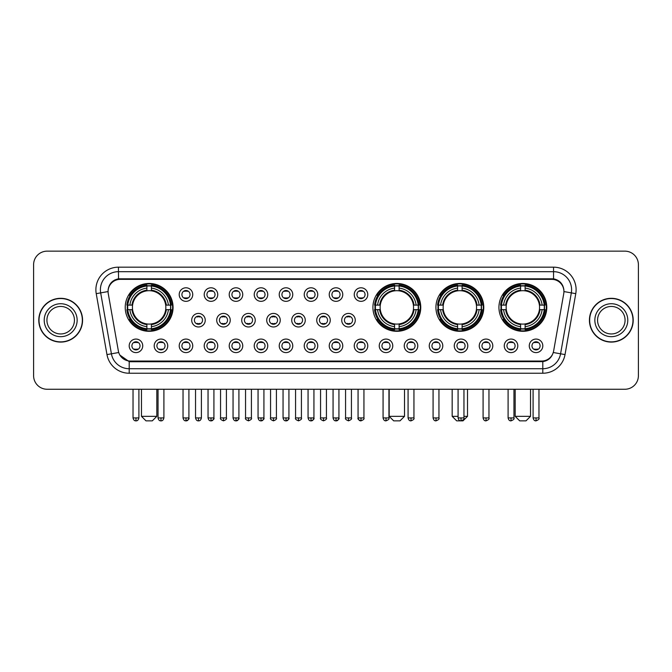 <?xml version="1.0" encoding="UTF-8"?>
<svg xmlns="http://www.w3.org/2000/svg" width="672" height="672" viewBox="0 0 672 672"><rect width="100%" height="100%" fill="white"/><g stroke="black" fill="none" stroke-linecap="round" stroke-linejoin="round"><path stroke-width="1.01" d="M372.918 307.381A23.923 23.923 0 0 0 396.841 331.304A23.923 23.923 0 0 0 420.764 307.381A23.923 23.923 0 0 0 396.841 283.466A23.923 23.923 0 0 0 372.918 307.381M435.926 307.381A23.923 23.923 0 0 0 459.85 331.304A23.923 23.923 0 0 0 483.773 307.381A23.923 23.923 0 0 0 459.85 283.466A23.923 23.923 0 0 0 435.926 307.381M498.935 307.381A23.923 23.923 0 0 0 522.858 331.304A23.923 23.923 0 0 0 546.781 307.381A23.923 23.923 0 0 0 522.858 283.466A23.923 23.923 0 0 0 498.935 307.381M125.219 307.381A23.923 23.923 0 0 0 149.142 331.304A23.923 23.923 0 0 0 173.065 307.381A23.923 23.923 0 0 0 149.142 283.466A23.923 23.923 0 0 0 125.219 307.381M167.74 345.836A6.77 6.77 0 0 1 160.969 352.607A6.77 6.77 0 0 1 154.199 345.836A6.77 6.77 0 0 1 160.969 339.066A6.77 6.77 0 0 1 167.74 345.836M156.904 345.836A4.066 4.066 0 0 0 160.969 349.902A4.066 4.066 0 0 0 165.035 345.836A4.066 4.066 0 0 0 160.969 341.779A4.066 4.066 0 0 0 156.904 345.836M192.746 345.836A6.77 6.77 0 0 1 185.976 352.607A6.77 6.77 0 0 1 179.206 345.836A6.77 6.77 0 0 1 185.976 339.066A6.77 6.77 0 0 1 192.746 345.836M181.91 345.836A4.066 4.066 0 0 0 185.976 349.902A4.066 4.066 0 0 0 190.033 345.836A4.066 4.066 0 0 0 185.976 341.779A4.066 4.066 0 0 0 181.91 345.836M217.745 345.836A6.77 6.77 0 0 1 210.974 352.607A6.77 6.77 0 0 1 204.204 345.836A6.77 6.77 0 0 1 210.974 339.066A6.77 6.77 0 0 1 217.745 345.836M206.917 345.836A4.066 4.066 0 0 0 210.974 349.902A4.066 4.066 0 0 0 215.04 345.836A4.066 4.066 0 0 0 210.974 341.779A4.066 4.066 0 0 0 206.917 345.836M242.752 345.836A6.77 6.77 0 0 1 235.981 352.607A6.77 6.77 0 0 1 229.211 345.836A6.77 6.77 0 0 1 235.981 339.066A6.77 6.77 0 0 1 242.752 345.836M231.924 345.836A4.066 4.066 0 0 0 235.981 349.902A4.066 4.066 0 0 0 240.047 345.836A4.066 4.066 0 0 0 235.981 341.779A4.066 4.066 0 0 0 231.924 345.836M267.758 345.836A6.77 6.77 0 0 1 260.988 352.607A6.77 6.77 0 0 1 254.218 345.836A6.77 6.77 0 0 1 260.988 339.066A6.77 6.77 0 0 1 267.758 345.836M256.922 345.836A4.066 4.066 0 0 0 260.988 349.902A4.066 4.066 0 0 0 265.045 345.836A4.066 4.066 0 0 0 260.988 341.779A4.066 4.066 0 0 0 256.922 345.836M292.765 345.836A6.77 6.77 0 0 1 285.995 352.607A6.77 6.77 0 0 1 279.224 345.836A6.77 6.77 0 0 1 285.995 339.066A6.77 6.77 0 0 1 292.765 345.836M281.929 345.836A4.066 4.066 0 0 0 285.995 349.902A4.066 4.066 0 0 0 290.052 345.836A4.066 4.066 0 0 0 285.995 341.779A4.066 4.066 0 0 0 281.929 345.836M317.764 345.836A6.77 6.77 0 0 1 310.993 352.607A6.77 6.77 0 0 1 304.223 345.836A6.77 6.77 0 0 1 310.993 339.066A6.77 6.77 0 0 1 317.764 345.836M306.936 345.836A4.066 4.066 0 0 0 310.993 349.902A4.066 4.066 0 0 0 315.059 345.836A4.066 4.066 0 0 0 310.993 341.779A4.066 4.066 0 0 0 306.936 345.836M342.77 345.836A6.77 6.77 0 0 1 336 352.607A6.77 6.77 0 0 1 329.23 345.836A6.77 6.77 0 0 1 336 339.066A6.77 6.77 0 0 1 342.77 345.836M331.934 345.836A4.066 4.066 0 0 0 336 349.902A4.066 4.066 0 0 0 340.066 345.836A4.066 4.066 0 0 0 336 341.779A4.066 4.066 0 0 0 331.934 345.836M367.777 345.836A6.77 6.77 0 0 1 361.007 352.607A6.77 6.77 0 0 1 354.236 345.836A6.77 6.77 0 0 1 361.007 339.066A6.77 6.77 0 0 1 367.777 345.836M356.941 345.836A4.066 4.066 0 0 0 361.007 349.902A4.066 4.066 0 0 0 365.064 345.836A4.066 4.066 0 0 0 361.007 341.779A4.066 4.066 0 0 0 356.941 345.836M392.776 345.836A6.77 6.77 0 0 1 386.005 352.607A6.77 6.77 0 0 1 379.235 345.836A6.77 6.77 0 0 1 386.005 339.066A6.77 6.77 0 0 1 392.776 345.836M381.948 345.836A4.066 4.066 0 0 0 386.005 349.902A4.066 4.066 0 0 0 390.071 345.836A4.066 4.066 0 0 0 386.005 341.779A4.066 4.066 0 0 0 381.948 345.836M417.782 345.836A6.77 6.77 0 0 1 411.012 352.607A6.77 6.77 0 0 1 404.242 345.836A6.77 6.77 0 0 1 411.012 339.066A6.77 6.77 0 0 1 417.782 345.836M406.955 345.836A4.066 4.066 0 0 0 411.012 349.902A4.066 4.066 0 0 0 415.078 345.836A4.066 4.066 0 0 0 411.012 341.779A4.066 4.066 0 0 0 406.955 345.836M442.789 345.836A6.77 6.77 0 0 1 436.019 352.607A6.77 6.77 0 0 1 429.248 345.836A6.77 6.77 0 0 1 436.019 339.066A6.77 6.77 0 0 1 442.789 345.836M431.953 345.836A4.066 4.066 0 0 0 436.019 349.902A4.066 4.066 0 0 0 440.076 345.836A4.066 4.066 0 0 0 436.019 341.779A4.066 4.066 0 0 0 431.953 345.836M467.796 345.836A6.77 6.77 0 0 1 461.026 352.607A6.77 6.77 0 0 1 454.255 345.836A6.77 6.77 0 0 1 461.026 339.066A6.77 6.77 0 0 1 467.796 345.836M456.96 345.836A4.066 4.066 0 0 0 461.026 349.902A4.066 4.066 0 0 0 465.083 345.836A4.066 4.066 0 0 0 461.026 341.779A4.066 4.066 0 0 0 456.96 345.836M492.794 345.836A6.77 6.77 0 0 1 486.024 352.607A6.77 6.77 0 0 1 479.254 345.836A6.77 6.77 0 0 1 486.024 339.066A6.77 6.77 0 0 1 492.794 345.836M481.967 345.836A4.066 4.066 0 0 0 486.024 349.902A4.066 4.066 0 0 0 490.09 345.836A4.066 4.066 0 0 0 486.024 341.779A4.066 4.066 0 0 0 481.967 345.836M517.801 345.836A6.77 6.77 0 0 1 511.031 352.607A6.77 6.77 0 0 1 504.26 345.836A6.77 6.77 0 0 1 511.031 339.066A6.77 6.77 0 0 1 517.801 345.836M506.965 345.836A4.066 4.066 0 0 0 511.031 349.902A4.066 4.066 0 0 0 515.096 345.836A4.066 4.066 0 0 0 511.031 341.779A4.066 4.066 0 0 0 506.965 345.836M542.808 345.836A6.77 6.77 0 0 1 536.038 352.607A6.77 6.77 0 0 1 529.267 345.836A6.77 6.77 0 0 1 536.038 339.066A6.77 6.77 0 0 1 542.808 345.836M531.972 345.836A4.066 4.066 0 0 0 536.038 349.902A4.066 4.066 0 0 0 540.095 345.836A4.066 4.066 0 0 0 536.038 341.779A4.066 4.066 0 0 0 531.972 345.836M142.733 345.836A6.77 6.77 0 0 1 135.962 352.607A6.77 6.77 0 0 1 129.192 345.836A6.77 6.77 0 0 1 135.962 339.066A6.77 6.77 0 0 1 142.733 345.836M131.905 345.836A4.066 4.066 0 0 0 135.962 349.902A4.066 4.066 0 0 0 140.028 345.836A4.066 4.066 0 0 0 135.962 341.779A4.066 4.066 0 0 0 131.905 345.836M205.246 320.2A6.77 6.77 0 0 1 198.475 326.97A6.77 6.77 0 0 1 191.705 320.2A6.77 6.77 0 0 1 198.475 313.429A6.77 6.77 0 0 1 205.246 320.2M194.41 320.2A4.066 4.066 0 0 0 198.475 324.265A4.066 4.066 0 0 0 202.541 320.2A4.066 4.066 0 0 0 198.475 316.142A4.066 4.066 0 0 0 194.41 320.2M230.252 320.2A6.77 6.77 0 0 1 223.482 326.97A6.77 6.77 0 0 1 216.712 320.2A6.77 6.77 0 0 1 223.482 313.429A6.77 6.77 0 0 1 230.252 320.2M219.416 320.2A4.066 4.066 0 0 0 223.482 324.265A4.066 4.066 0 0 0 227.539 320.2A4.066 4.066 0 0 0 223.482 316.142A4.066 4.066 0 0 0 219.416 320.2M255.251 320.2A6.77 6.77 0 0 1 248.48 326.97A6.77 6.77 0 0 1 241.718 320.2A6.77 6.77 0 0 1 248.48 313.429A6.77 6.77 0 0 1 255.251 320.2M244.423 320.2A4.066 4.066 0 0 0 248.48 324.265A4.066 4.066 0 0 0 252.546 320.2A4.066 4.066 0 0 0 248.48 316.142A4.066 4.066 0 0 0 244.423 320.2M280.258 320.2A6.77 6.77 0 0 1 273.487 326.97A6.77 6.77 0 0 1 266.717 320.2A6.77 6.77 0 0 1 273.487 313.429A6.77 6.77 0 0 1 280.258 320.2M269.43 320.2A4.066 4.066 0 0 0 273.487 324.265A4.066 4.066 0 0 0 277.553 320.2A4.066 4.066 0 0 0 273.487 316.142A4.066 4.066 0 0 0 269.43 320.2M305.264 320.2A6.77 6.77 0 0 1 298.494 326.97A6.77 6.77 0 0 1 291.724 320.2A6.77 6.77 0 0 1 298.494 313.429A6.77 6.77 0 0 1 305.264 320.2M294.428 320.2A4.066 4.066 0 0 0 298.494 324.265A4.066 4.066 0 0 0 302.56 320.2A4.066 4.066 0 0 0 298.494 316.142A4.066 4.066 0 0 0 294.428 320.2M330.271 320.2A6.77 6.77 0 0 1 323.501 326.97A6.77 6.77 0 0 1 316.73 320.2A6.77 6.77 0 0 1 323.501 313.429A6.77 6.77 0 0 1 330.271 320.2M319.435 320.2A4.066 4.066 0 0 0 323.501 324.265A4.066 4.066 0 0 0 327.558 320.2A4.066 4.066 0 0 0 323.501 316.142A4.066 4.066 0 0 0 319.435 320.2M355.27 320.2A6.77 6.77 0 0 1 348.499 326.97A6.77 6.77 0 0 1 341.729 320.2A6.77 6.77 0 0 1 348.499 313.429A6.77 6.77 0 0 1 355.27 320.2M344.442 320.2A4.066 4.066 0 0 0 348.499 324.265A4.066 4.066 0 0 0 352.565 320.2A4.066 4.066 0 0 0 348.499 316.142A4.066 4.066 0 0 0 344.442 320.2M192.746 294.563A6.77 6.77 0 0 1 185.976 301.333A6.77 6.77 0 0 1 179.206 294.563A6.77 6.77 0 0 1 185.976 287.792A6.77 6.77 0 0 1 192.746 294.563M181.91 294.563A4.066 4.066 0 0 0 185.976 298.628A4.066 4.066 0 0 0 190.033 294.563A4.066 4.066 0 0 0 185.976 290.506A4.066 4.066 0 0 0 181.91 294.563M217.745 294.563A6.77 6.77 0 0 1 210.974 301.333A6.77 6.77 0 0 1 204.204 294.563A6.77 6.77 0 0 1 210.974 287.792A6.77 6.77 0 0 1 217.745 294.563M206.917 294.563A4.066 4.066 0 0 0 210.974 298.628A4.066 4.066 0 0 0 215.04 294.563A4.066 4.066 0 0 0 210.974 290.506A4.066 4.066 0 0 0 206.917 294.563M242.752 294.563A6.77 6.77 0 0 1 235.981 301.333A6.77 6.77 0 0 1 229.211 294.563A6.77 6.77 0 0 1 235.981 287.792A6.77 6.77 0 0 1 242.752 294.563M231.924 294.563A4.066 4.066 0 0 0 235.981 298.628A4.066 4.066 0 0 0 240.047 294.563A4.066 4.066 0 0 0 235.981 290.506A4.066 4.066 0 0 0 231.924 294.563M267.758 294.563A6.77 6.77 0 0 1 260.988 301.333A6.77 6.77 0 0 1 254.218 294.563A6.77 6.77 0 0 1 260.988 287.792A6.77 6.77 0 0 1 267.758 294.563M256.922 294.563A4.066 4.066 0 0 0 260.988 298.628A4.066 4.066 0 0 0 265.045 294.563A4.066 4.066 0 0 0 260.988 290.506A4.066 4.066 0 0 0 256.922 294.563M292.765 294.563A6.77 6.77 0 0 1 285.995 301.333A6.77 6.77 0 0 1 279.224 294.563A6.77 6.77 0 0 1 285.995 287.792A6.77 6.77 0 0 1 292.765 294.563M281.929 294.563A4.066 4.066 0 0 0 285.995 298.628A4.066 4.066 0 0 0 290.052 294.563A4.066 4.066 0 0 0 285.995 290.506A4.066 4.066 0 0 0 281.929 294.563M317.764 294.563A6.77 6.77 0 0 1 310.993 301.333A6.77 6.77 0 0 1 304.223 294.563A6.77 6.77 0 0 1 310.993 287.792A6.77 6.77 0 0 1 317.764 294.563M306.936 294.563A4.066 4.066 0 0 0 310.993 298.628A4.066 4.066 0 0 0 315.059 294.563A4.066 4.066 0 0 0 310.993 290.506A4.066 4.066 0 0 0 306.936 294.563M342.77 294.563A6.77 6.77 0 0 1 336 301.333A6.77 6.77 0 0 1 329.23 294.563A6.77 6.77 0 0 1 336 287.792A6.77 6.77 0 0 1 342.77 294.563M331.934 294.563A4.066 4.066 0 0 0 336 298.628A4.066 4.066 0 0 0 340.066 294.563A4.066 4.066 0 0 0 336 290.506A4.066 4.066 0 0 0 331.934 294.563M367.777 294.563A6.77 6.77 0 0 1 361.007 301.333A6.77 6.77 0 0 1 354.236 294.563A6.77 6.77 0 0 1 361.007 287.792A6.77 6.77 0 0 1 367.777 294.563M356.941 294.563A4.066 4.066 0 0 0 361.007 298.628A4.066 4.066 0 0 0 365.064 294.563A4.066 4.066 0 0 0 361.007 290.506A4.066 4.066 0 0 0 356.941 294.563M108.259 293.656A12.188 12.188 0 0 1 120.254 279.359L551.746 279.359A12.188 12.188 0 0 1 563.741 293.656L553.636 350.977A12.188 12.188 0 0 1 541.632 361.049L130.368 361.049A12.188 12.188 0 0 1 118.364 350.977L108.259 293.656M127.369 309.641A21.89 21.89 0 0 1 127.369 305.13M501.085 309.641A21.89 21.89 0 0 1 501.085 305.13M438.077 309.641A21.89 21.89 0 0 1 438.077 305.13M375.068 309.641A21.89 21.89 0 0 1 375.068 305.13M38.791 320.2A21.89 21.89 0 0 0 60.682 342.09A21.89 21.89 0 0 0 82.572 320.2A21.89 21.89 0 0 0 60.682 298.309A21.89 21.89 0 0 0 38.791 320.2M589.428 320.2A21.89 21.89 0 0 0 611.318 342.09A21.89 21.89 0 0 0 633.209 320.2A21.89 21.89 0 0 0 611.318 298.309A21.89 21.89 0 0 0 589.428 320.2M108.125 289.741L108.091 291.564L108.125 289.741C109.066 283.735 112.51 280.098 118.448 278.813L553.552 278.813C559.482 280.09 562.926 283.727 563.875 289.741L563.909 291.564M118.448 267.17L553.552 267.17A22.571 22.571 0 0 1 575.77 293.656L565.026 354.589A22.571 22.571 0 0 1 542.8 373.237L129.2 373.237A22.571 22.571 0 0 1 106.974 354.589L96.23 293.656A22.571 22.571 0 0 1 118.448 267.17L118.448 271.681L553.552 271.681A18.052 18.052 0 0 1 571.326 292.874L560.582 353.8A18.052 18.052 0 0 1 542.8 368.726L129.2 368.726A18.052 18.052 0 0 1 111.418 353.8L100.674 292.874A18.052 18.052 0 0 1 118.448 271.681L118.549 278.796M111.376 282.517L114.618 280.064M114.727 280.006L117.877 278.914M542.8 373.237L542.8 361.645C548.167 360.755 551.636 357.706 553.216 352.506C551.645 357.706 548.176 360.746 542.8 361.645L130.603 361.729L129.2 361.645L119.692 354.959M562.666 285.457L563.875 289.741M638.4 264.684A13.541 13.541 0 0 0 624.859 251.152L47.141 251.152A13.541 13.541 0 0 0 33.6 264.684L33.6 375.715A13.541 13.541 0 0 0 47.141 389.256L624.859 389.256A13.541 13.541 0 0 0 638.4 375.715L638.4 264.684L638.4 375.715M553.266 352.514L560.582 353.8L571.326 292.874L575.77 293.656M33.6 264.684L33.6 375.715M624.859 251.152L47.141 251.152M47.141 389.256L624.859 389.256M74.441 320.2A13.759 13.759 0 0 0 60.682 306.449A13.759 13.759 0 0 0 46.922 320.2A13.759 13.759 0 0 0 60.682 333.959A13.759 13.759 0 0 0 74.441 320.2A13.759 13.759 0 0 1 60.682 333.959A13.759 13.759 0 0 1 46.922 320.2M82.345 320.2A21.664 21.664 0 0 0 60.682 298.536A21.664 21.664 0 0 0 39.018 320.2A21.664 21.664 0 0 0 60.682 341.872A21.664 21.664 0 0 0 82.345 320.2M625.078 320.2A13.759 13.759 0 0 0 611.318 306.449A13.759 13.759 0 0 0 597.559 320.2A13.759 13.759 0 0 0 611.318 333.959A13.759 13.759 0 0 0 625.078 320.2A13.759 13.759 0 0 1 611.318 333.959A13.759 13.759 0 0 1 597.559 320.2M632.982 320.2A21.664 21.664 0 0 0 611.318 298.536A21.664 21.664 0 0 0 589.655 320.2A21.664 21.664 0 0 0 611.318 341.872A21.664 21.664 0 0 0 632.982 320.2M152.3 420.848L145.984 420.848L141.473 416.338L156.82 416.338L152.3 420.848M165.69 309.641A16.699 16.699 0 0 0 151.402 290.842L151.402 290.17L151.402 290.842A16.699 16.699 0 0 0 132.594 309.641A16.699 16.699 0 0 0 165.69 309.641L166.354 309.641L165.69 309.641A16.699 16.699 0 0 1 151.402 323.929L151.402 326.659A19.404 19.404 0 0 0 168.42 309.641L171.419 309.641A22.386 22.386 0 0 1 151.402 329.658L151.402 328.751A21.487 21.487 0 0 0 170.512 309.641M127.823 309.641A21.437 21.437 0 0 1 127.823 305.13M151.402 286.062A21.437 21.437 0 0 0 146.891 286.062M170.461 305.13A21.437 21.437 0 0 1 170.461 309.641M171.419 305.13A22.386 22.386 0 0 0 151.402 285.113L151.402 286.02A21.487 21.487 0 0 1 170.512 305.13L171.419 305.13M126.874 309.641A22.386 22.386 0 0 0 146.891 329.658L146.891 328.751A21.487 21.487 0 0 1 127.781 309.641L126.874 309.641M170.512 305.13L168.42 305.13A19.404 19.404 0 0 0 151.402 288.112L151.402 286.02M151.402 328.751L151.402 326.659M127.781 309.641L129.864 309.641A19.404 19.404 0 0 0 146.891 326.659L146.891 328.751M151.402 288.112L151.402 290.17A17.363 17.363 0 0 1 166.354 305.13L168.42 305.13M168.42 309.641L166.354 309.641A17.363 17.363 0 0 1 151.402 324.601M146.891 326.659L146.891 323.929A16.699 16.699 0 0 1 132.594 309.641L129.864 309.641M165.69 305.13L166.354 305.13M151.402 328.7A21.437 21.437 0 0 1 146.891 328.7M146.891 285.113A22.386 22.386 0 0 0 126.874 305.13L127.781 305.13A21.487 21.487 0 0 1 146.891 286.02L146.891 285.113M146.891 286.02L146.891 288.112A19.404 19.404 0 0 0 129.864 305.13L127.781 305.13M146.891 290.842L146.891 288.112M129.864 305.13L131.93 305.13A17.363 17.363 0 0 1 146.891 290.17M146.891 323.929L146.891 324.601A17.363 17.363 0 0 1 131.93 309.641M130.368 295.201L129.083 295.201A23.47 23.47 0 0 1 172.612 307.381A23.47 23.47 0 0 1 129.083 319.57L130.368 319.57M400 420.848L393.683 420.848L389.172 416.338L404.51 416.338L400 420.848M413.389 309.641A16.699 16.699 0 0 0 399.101 290.842L399.101 290.17L399.101 290.842A16.699 16.699 0 0 0 380.293 309.641A16.699 16.699 0 0 0 413.389 309.641L414.053 309.641L413.389 309.641A16.699 16.699 0 0 1 399.101 323.929L399.101 326.659A19.404 19.404 0 0 0 416.119 309.641L419.11 309.641A22.386 22.386 0 0 1 399.101 329.658L399.101 328.751A21.487 21.487 0 0 0 418.202 309.641M375.522 309.641A21.437 21.437 0 0 1 375.522 305.13M399.101 286.062A21.437 21.437 0 0 0 394.582 286.062M418.16 305.13A21.437 21.437 0 0 1 418.16 309.641M419.11 305.13A22.386 22.386 0 0 0 399.101 285.113L399.101 286.02A21.487 21.487 0 0 1 418.202 305.13L419.11 305.13M374.564 309.641A22.386 22.386 0 0 0 394.582 329.658L394.582 328.751A21.487 21.487 0 0 1 375.48 309.641L374.564 309.641M418.202 305.13L416.119 305.13A19.404 19.404 0 0 0 399.101 288.112L399.101 286.02M399.101 328.751L399.101 326.659M375.48 309.641L377.563 309.641A19.404 19.404 0 0 0 394.582 326.659L394.582 328.751M399.101 288.112L399.101 290.17A17.363 17.363 0 0 1 414.053 305.13L416.119 305.13M416.119 309.641L414.053 309.641A17.363 17.363 0 0 1 399.101 324.601M394.582 326.659L394.582 323.929A16.699 16.699 0 0 1 380.293 309.641L377.563 309.641M413.389 305.13L414.053 305.13M399.101 328.7A21.437 21.437 0 0 1 394.582 328.7M394.582 285.113A22.386 22.386 0 0 0 374.564 305.13L375.48 305.13A21.487 21.487 0 0 1 394.582 286.02L394.582 285.113M394.582 286.02L394.582 288.112A19.404 19.404 0 0 0 377.563 305.13L375.48 305.13M394.582 290.842L394.582 288.112M377.563 305.13L379.63 305.13A17.363 17.363 0 0 1 394.582 290.17M394.582 323.929L394.582 324.601A17.363 17.363 0 0 1 379.63 309.641M378.059 295.201L376.782 295.201A23.47 23.47 0 0 1 420.311 307.381A23.47 23.47 0 0 1 376.782 319.57L378.059 319.57M463.957 416.338L467.519 416.338L463.008 420.848L456.691 420.848L452.172 416.338L458.086 416.338M476.398 309.641A16.699 16.699 0 0 0 462.109 290.842L462.109 290.17L462.109 290.842A16.699 16.699 0 0 0 443.302 309.641A16.699 16.699 0 0 0 476.398 309.641L477.061 309.641L476.398 309.641A16.699 16.699 0 0 1 462.109 323.929L462.109 326.659A19.404 19.404 0 0 0 479.128 309.641L482.118 309.641A22.386 22.386 0 0 1 462.109 329.658L462.109 328.751A21.487 21.487 0 0 0 481.211 309.641M438.53 309.641A21.437 21.437 0 0 1 438.53 305.13M462.109 286.062A21.437 21.437 0 0 0 457.59 286.062M481.169 305.13A21.437 21.437 0 0 1 481.169 309.641M482.118 305.13A22.386 22.386 0 0 0 462.109 285.113L462.109 286.02A21.487 21.487 0 0 1 481.211 305.13L482.118 305.13M437.573 309.641A22.386 22.386 0 0 0 457.59 329.658L457.59 328.751A21.487 21.487 0 0 1 438.48 309.641L437.573 309.641M481.211 305.13L479.128 305.13A19.404 19.404 0 0 0 462.109 288.112L462.109 286.02M462.109 328.751L462.109 326.659M438.48 309.641L440.572 309.641A19.404 19.404 0 0 0 457.59 326.659L457.59 328.751M462.109 288.112L462.109 290.17A17.363 17.363 0 0 1 477.061 305.13L479.128 305.13M479.128 309.641L477.061 309.641A17.363 17.363 0 0 1 462.109 324.601M457.59 326.659L457.59 323.929A16.699 16.699 0 0 1 443.302 309.641L440.572 309.641M476.398 305.13L477.061 305.13M462.109 328.7A21.437 21.437 0 0 1 457.59 328.7M457.59 285.113A22.386 22.386 0 0 0 437.573 305.13L438.48 305.13A21.487 21.487 0 0 1 457.59 286.02L457.59 285.113M457.59 286.02L457.59 288.112A19.404 19.404 0 0 0 440.572 305.13L438.48 305.13M457.59 290.842L457.59 288.112M440.572 305.13L442.638 305.13A17.363 17.363 0 0 1 457.59 290.17M457.59 323.929L457.59 324.601A17.363 17.363 0 0 1 442.638 309.641M441.067 295.201L439.79 295.201A23.47 23.47 0 0 1 483.319 307.381A23.47 23.47 0 0 1 439.79 319.57L441.067 319.57M526.016 420.848L519.7 420.848L515.18 416.338L530.527 416.338L526.016 420.848M539.406 309.641A16.699 16.699 0 0 0 525.109 290.842L525.109 290.17L525.109 290.842A16.699 16.699 0 0 0 506.31 309.641A16.699 16.699 0 0 0 539.406 309.641L540.07 309.641L539.406 309.641A16.699 16.699 0 0 1 525.109 323.929L525.109 326.659A19.404 19.404 0 0 0 542.136 309.641L545.126 309.641A22.386 22.386 0 0 1 525.109 329.658L525.109 328.751A21.487 21.487 0 0 0 544.219 309.641M501.539 309.641A21.437 21.437 0 0 1 501.539 305.13M525.109 286.062A21.437 21.437 0 0 0 520.598 286.062M544.177 305.13A21.437 21.437 0 0 1 544.177 309.641M545.126 305.13A22.386 22.386 0 0 0 525.109 285.113L525.109 286.02A21.487 21.487 0 0 1 544.219 305.13L545.126 305.13M500.581 309.641A22.386 22.386 0 0 0 520.598 329.658L520.598 328.751A21.487 21.487 0 0 1 501.488 309.641L500.581 309.641M544.219 305.13L542.136 305.13A19.404 19.404 0 0 0 525.109 288.112L525.109 286.02M525.109 328.751L525.109 326.659M501.488 309.641L503.58 309.641A19.404 19.404 0 0 0 520.598 326.659L520.598 328.751M525.109 288.112L525.109 290.17A17.363 17.363 0 0 1 540.07 305.13L542.136 305.13M542.136 309.641L540.07 309.641A17.363 17.363 0 0 1 525.109 324.601M520.598 326.659L520.598 323.929A16.699 16.699 0 0 1 506.31 309.641L503.58 309.641M539.406 305.13L540.07 305.13M525.109 328.7A21.437 21.437 0 0 1 520.598 328.7M520.598 285.113A22.386 22.386 0 0 0 500.581 305.13L501.488 305.13A21.487 21.487 0 0 1 520.598 286.02L520.598 285.113M520.598 286.02L520.598 288.112A19.404 19.404 0 0 0 503.58 305.13L501.488 305.13M520.598 290.842L520.598 288.112M503.58 305.13L505.646 305.13A17.363 17.363 0 0 1 520.598 290.17M520.598 323.929L520.598 324.601A17.363 17.363 0 0 1 505.646 309.641M504.076 295.201L502.799 295.201A23.47 23.47 0 0 1 546.328 307.381A23.47 23.47 0 0 1 502.799 319.57L504.076 319.57M184.624 298.393L184.624 297.755A3.461 3.461 0 0 0 187.328 297.755L187.328 298.393M187.328 290.741L187.328 291.379A3.461 3.461 0 0 0 184.624 291.379L184.624 290.741M209.622 298.393L209.622 297.755A3.461 3.461 0 0 0 212.335 297.755L212.335 298.393M212.335 290.741L212.335 291.379A3.461 3.461 0 0 0 209.622 291.379L209.622 290.741M234.629 298.393L234.629 297.755A3.461 3.461 0 0 0 237.334 297.755L237.334 298.393M237.334 290.741L237.334 291.379A3.461 3.461 0 0 0 234.629 291.379L234.629 290.741M259.636 298.393L259.636 297.755A3.461 3.461 0 0 0 262.34 297.755L262.34 298.393M262.34 290.741L262.34 291.379A3.461 3.461 0 0 0 259.636 291.379L259.636 290.741M284.634 298.393L284.634 297.755A3.461 3.461 0 0 0 287.347 297.755L287.347 298.393M287.347 290.741L287.347 291.379A3.461 3.461 0 0 0 284.634 291.379L284.634 290.741M309.641 298.393L309.641 297.755A3.461 3.461 0 0 0 312.346 297.755L312.346 298.393M312.346 290.741L312.346 291.379A3.461 3.461 0 0 0 309.641 291.379L309.641 290.741M334.648 298.393L334.648 297.755A3.461 3.461 0 0 0 337.352 297.755L337.352 298.393M337.352 290.741L337.352 291.379A3.461 3.461 0 0 0 334.648 291.379L334.648 290.741M359.654 298.393L359.654 297.755A3.461 3.461 0 0 0 362.359 297.755L362.359 298.393M362.359 290.741L362.359 291.379A3.461 3.461 0 0 0 359.654 291.379L359.654 290.741M197.123 324.03L197.123 323.392A3.461 3.461 0 0 0 199.828 323.392L199.828 324.03M199.828 316.369L199.828 317.016A3.461 3.461 0 0 0 197.123 317.016L197.123 316.369M222.13 324.03L222.13 323.392A3.461 3.461 0 0 0 224.834 323.392L224.834 324.03M224.834 316.369L224.834 317.016A3.461 3.461 0 0 0 222.13 317.016L222.13 316.369M247.128 324.03L247.128 323.392A3.461 3.461 0 0 0 249.841 323.392L249.841 324.03M249.841 316.369L249.841 317.016A3.461 3.461 0 0 0 247.128 317.016L247.128 316.369M272.135 324.03L272.135 323.392A3.461 3.461 0 0 0 274.84 323.392L274.84 324.03M274.84 316.369L274.84 317.016A3.461 3.461 0 0 0 272.135 317.016L272.135 316.369M297.142 324.03L297.142 323.392A3.461 3.461 0 0 0 299.846 323.392L299.846 324.03M299.846 316.369L299.846 317.016A3.461 3.461 0 0 0 297.142 317.016L297.142 316.369M322.14 324.03L322.14 323.392A3.461 3.461 0 0 0 324.853 323.392L324.853 324.03M324.853 316.369L324.853 317.016A3.461 3.461 0 0 0 322.14 317.016L322.14 316.369M347.147 324.03L347.147 323.392A3.461 3.461 0 0 0 349.86 323.392L349.86 324.03M349.86 316.369L349.86 317.016A3.461 3.461 0 0 0 347.147 317.016L347.147 316.369M134.61 349.667L134.61 349.028A3.461 3.461 0 0 0 137.315 349.028L137.315 349.667M137.315 342.006L137.315 342.653A3.461 3.461 0 0 0 134.61 342.653L134.61 342.006M159.617 349.667L159.617 349.028A3.461 3.461 0 0 0 162.322 349.028L162.322 349.667M162.322 342.006L162.322 342.653A3.461 3.461 0 0 0 159.617 342.653L159.617 342.006M184.624 349.667L184.624 349.028A3.461 3.461 0 0 0 187.328 349.028L187.328 349.667M187.328 342.006L187.328 342.653A3.461 3.461 0 0 0 184.624 342.653L184.624 342.006M209.622 349.667L209.622 349.028A3.461 3.461 0 0 0 212.335 349.028L212.335 349.667M212.335 342.006L212.335 342.653A3.461 3.461 0 0 0 209.622 342.653L209.622 342.006M234.629 349.667L234.629 349.028A3.461 3.461 0 0 0 237.334 349.028L237.334 349.667M237.334 342.006L237.334 342.653A3.461 3.461 0 0 0 234.629 342.653L234.629 342.006M259.636 349.667L259.636 349.028A3.461 3.461 0 0 0 262.34 349.028L262.34 349.667M262.34 342.006L262.34 342.653A3.461 3.461 0 0 0 259.636 342.653L259.636 342.006M284.634 349.667L284.634 349.028A3.461 3.461 0 0 0 287.347 349.028L287.347 349.667M287.347 342.006L287.347 342.653A3.461 3.461 0 0 0 284.634 342.653L284.634 342.006M309.641 349.667L309.641 349.028A3.461 3.461 0 0 0 312.346 349.028L312.346 349.667M312.346 342.006L312.346 342.653A3.461 3.461 0 0 0 309.641 342.653L309.641 342.006M334.648 349.667L334.648 349.028A3.461 3.461 0 0 0 337.352 349.028L337.352 349.667M337.352 342.006L337.352 342.653A3.461 3.461 0 0 0 334.648 342.653L334.648 342.006M359.654 349.667L359.654 349.028A3.461 3.461 0 0 0 362.359 349.028L362.359 349.667M362.359 342.006L362.359 342.653A3.461 3.461 0 0 0 359.654 342.653L359.654 342.006M384.653 349.667L384.653 349.028A3.461 3.461 0 0 0 387.366 349.028L387.366 349.667M387.366 342.006L387.366 342.653A3.461 3.461 0 0 0 384.653 342.653L384.653 342.006M409.66 349.667L409.66 349.028A3.461 3.461 0 0 0 412.364 349.028L412.364 349.667M412.364 342.006L412.364 342.653A3.461 3.461 0 0 0 409.66 342.653L409.66 342.006M434.666 349.667L434.666 349.028A3.461 3.461 0 0 0 437.371 349.028L437.371 349.667M437.371 342.006L437.371 342.653A3.461 3.461 0 0 0 434.666 342.653L434.666 342.006M459.665 349.667L459.665 349.028A3.461 3.461 0 0 0 462.378 349.028L462.378 349.667M462.378 342.006L462.378 342.653A3.461 3.461 0 0 0 459.665 342.653L459.665 342.006M484.672 349.667L484.672 349.028A3.461 3.461 0 0 0 487.376 349.028L487.376 349.667M487.376 342.006L487.376 342.653A3.461 3.461 0 0 0 484.672 342.653L484.672 342.006M509.678 349.667L509.678 349.028A3.461 3.461 0 0 0 512.383 349.028L512.383 349.667M512.383 342.006L512.383 342.653A3.461 3.461 0 0 0 509.678 342.653L509.678 342.006M534.685 349.667L534.685 349.028A3.461 3.461 0 0 0 537.39 349.028L537.39 349.667M537.39 342.006L537.39 342.653A3.461 3.461 0 0 0 534.685 342.653L534.685 342.006M553.552 267.17L553.552 278.813M96.23 293.656L100.674 292.874A18.052 18.052 0 0 1 100.397 289.741M100.674 292.874L108.074 291.564M129.2 373.237L129.2 361.645M106.974 354.589L118.734 352.514M563.926 291.564L571.326 292.874M560.582 353.8L565.026 354.589M77.146 320.2A16.464 16.464 0 0 0 60.682 303.736A16.464 16.464 0 0 0 44.218 320.2A16.464 16.464 0 0 0 60.682 336.672A16.464 16.464 0 0 0 77.146 320.2M627.782 320.2A16.464 16.464 0 0 0 611.318 303.736A16.464 16.464 0 0 0 594.854 320.2A16.464 16.464 0 0 0 611.318 336.672A16.464 16.464 0 0 0 627.782 320.2M146.891 328.91A21.638 21.638 0 0 0 151.402 328.91M170.663 309.641A21.638 21.638 0 0 0 170.663 305.13M151.402 285.86A21.638 21.638 0 0 0 146.891 285.86M394.582 328.91A21.638 21.638 0 0 0 399.101 328.91M418.362 309.641A21.638 21.638 0 0 0 418.362 305.13M399.101 285.86A21.638 21.638 0 0 0 394.582 285.86M457.59 328.91A21.638 21.638 0 0 0 462.109 328.91M481.37 309.641A21.638 21.638 0 0 0 481.37 305.13M462.109 285.86A21.638 21.638 0 0 0 457.59 285.86M520.598 328.91A21.638 21.638 0 0 0 525.109 328.91M544.379 309.641A21.638 21.638 0 0 0 544.379 305.13M525.109 285.86A21.638 21.638 0 0 0 520.598 285.86M198.475 417.917L195.544 417.917C196.056 420.008 197.03 420.991 198.475 420.848L198.475 417.917L201.407 417.917L201.407 389.256M223.482 417.917L220.55 417.917C219.954 418.858 220.928 419.832 223.482 420.848L223.482 417.917L226.414 417.917L226.414 389.256M248.48 417.917L245.549 417.917C244.952 418.858 245.935 419.832 248.48 420.848L248.48 417.917L251.42 417.917L251.42 389.256M273.487 417.917L270.556 417.917C269.959 418.858 270.942 419.832 273.487 420.848L273.487 417.917L276.419 417.917L276.419 389.256M298.494 417.917L295.562 417.917C294.966 418.858 295.94 419.832 298.494 420.848L298.494 417.917L301.426 417.917L301.426 389.256M323.501 417.917L320.561 417.917C319.973 418.858 320.947 419.832 323.501 420.848L323.501 417.917L326.432 417.917L326.432 389.256M348.499 417.917L345.568 417.917C344.971 418.858 345.954 419.832 348.499 420.848L348.499 417.917L351.439 417.917L351.439 389.256M135.962 417.917L133.031 417.917C133.543 420.008 134.518 420.991 135.962 420.848L135.962 417.917L138.902 417.917L138.902 389.256M160.969 417.917L158.038 417.917C158.55 420.008 159.524 420.991 160.969 420.848L160.969 417.917L163.901 417.917L163.901 389.256M185.976 417.917L183.036 417.917C183.548 420.008 184.531 420.991 185.976 420.848L185.976 417.917L188.908 417.917C189.504 418.858 188.521 419.832 185.976 420.848C187.421 420.991 188.395 420.008 188.908 417.917L188.908 389.256M210.974 417.917L208.043 417.917C208.555 420.008 209.538 420.991 210.974 420.848L210.974 417.917L213.914 417.917C214.511 418.858 213.528 419.832 210.974 420.848C212.419 420.991 213.402 420.008 213.914 417.917L213.914 389.256M235.981 417.917L233.05 417.917C233.562 420.008 234.536 420.991 235.981 420.848L235.981 417.917L238.913 417.917C239.509 418.858 238.535 419.832 235.981 420.848C237.426 420.991 238.4 420.008 238.913 417.917L238.913 389.256M260.988 417.917L258.056 417.917C258.569 420.008 259.543 420.991 260.988 420.848L260.988 417.917L263.92 417.917C264.516 418.858 263.542 419.832 260.988 420.848C262.433 420.991 263.407 420.008 263.92 417.917L263.92 389.256M285.995 417.917L283.055 417.917C283.567 420.008 284.55 420.991 285.995 420.848L285.995 417.917L288.926 417.917C289.523 418.858 288.54 419.832 285.995 420.848C287.431 420.991 288.414 420.008 288.926 417.917L288.926 389.256M310.993 417.917L308.062 417.917C308.574 420.008 309.548 420.991 310.993 420.848L310.993 417.917L313.933 417.917C314.521 418.858 313.547 419.832 310.993 420.848C312.438 420.991 313.421 420.008 313.933 417.917L313.933 389.256M336 417.917L333.068 417.917L333.068 389.256L333.068 417.917C333.581 420.008 334.555 420.991 336 420.848L336 417.917L338.932 417.917C339.528 418.858 338.554 419.832 336 420.848C337.445 420.991 338.419 420.008 338.932 417.917L338.932 389.256M361.007 417.917L358.067 417.917C357.479 418.858 358.453 419.832 361.007 420.848L361.007 417.917L363.938 417.917L363.938 389.256M386.005 417.917L383.074 417.917C383.586 420.008 384.569 420.991 386.005 420.848L386.005 417.917L388.945 417.917L388.945 389.256M411.012 417.917L408.08 417.917C408.593 420.008 409.567 420.991 411.012 420.848L411.012 417.917L413.944 417.917L413.944 389.256M436.019 417.917L433.087 417.917C433.6 420.008 434.574 420.991 436.019 420.848L436.019 417.917L438.95 417.917L438.95 389.256M461.026 417.917L458.086 417.917C458.598 420.008 459.581 420.991 461.026 420.848L461.026 417.917L463.957 417.917L463.957 389.256M486.024 417.917L483.092 417.917C483.605 420.008 484.579 420.991 486.024 420.848L486.024 417.917L488.964 417.917L488.964 389.256M511.031 417.917L508.099 417.917C508.612 420.008 509.586 420.991 511.031 420.848L511.031 417.917L513.962 417.917L513.962 389.256M536.038 417.917L533.098 417.917C533.61 420.008 534.593 420.991 536.038 420.848L536.038 417.917L538.969 417.917L538.969 389.256M156.82 389.256L156.82 416.338M141.473 389.256L141.473 416.338M404.51 389.256L404.51 416.338M389.172 389.256L389.172 416.338M467.519 389.256L467.519 416.338M452.172 389.256L452.172 416.338M530.527 389.256L530.527 416.338M515.18 389.256L515.18 416.338M358.067 417.917L358.067 389.256L358.067 417.917C358.579 420.008 359.562 420.991 361.007 420.848C363.552 419.832 364.535 418.858 363.938 417.917M195.544 417.917L195.544 389.256M201.407 417.917C200.894 420.008 199.92 420.991 198.475 420.848M220.55 417.917L220.55 389.256M226.414 417.917C227.01 418.858 226.027 419.832 223.482 420.848M245.549 417.917L245.549 389.256M251.42 417.917C252.017 418.858 251.034 419.832 248.48 420.848M270.556 417.917L270.556 389.256M276.419 417.917C277.015 418.858 276.041 419.832 273.487 420.848M295.562 417.917L295.562 389.256M301.426 417.917C302.022 418.858 301.048 419.832 298.494 420.848M320.561 417.917L320.561 389.256M326.432 417.917C327.029 418.858 326.046 419.832 323.501 420.848M345.568 417.917L345.568 389.256M351.439 417.917C352.027 418.858 351.053 419.832 348.499 420.848M133.031 417.917L133.031 389.256M138.902 417.917C138.39 420.008 137.407 420.991 135.962 420.848M158.038 417.917L158.038 389.256M163.901 417.917C163.388 420.008 162.414 420.991 160.969 420.848M183.036 417.917L183.036 389.256M208.043 417.917L208.043 389.256M233.05 417.917L233.05 389.256M258.056 417.917L258.056 389.256M283.055 417.917L283.055 389.256M308.062 417.917L308.062 389.256M383.074 417.917L383.074 389.256M388.945 417.917C389.542 418.858 388.559 419.832 386.005 420.848M408.08 417.917L408.08 389.256M413.944 417.917C414.54 418.858 413.566 419.832 411.012 420.848M433.087 417.917L433.087 389.256M438.95 417.917C439.547 418.858 438.572 419.832 436.019 420.848M458.086 417.917L458.086 389.256M463.957 417.917C464.554 418.858 463.571 419.832 461.026 420.848M483.092 417.917L483.092 389.256M488.964 417.917C489.552 418.858 488.578 419.832 486.024 420.848M508.099 417.917L508.099 389.256M513.962 417.917C514.559 418.858 513.584 419.832 511.031 420.848M533.098 417.917L533.098 389.256M538.969 417.917C539.566 418.858 538.583 419.832 536.038 420.848"/></g></svg>
